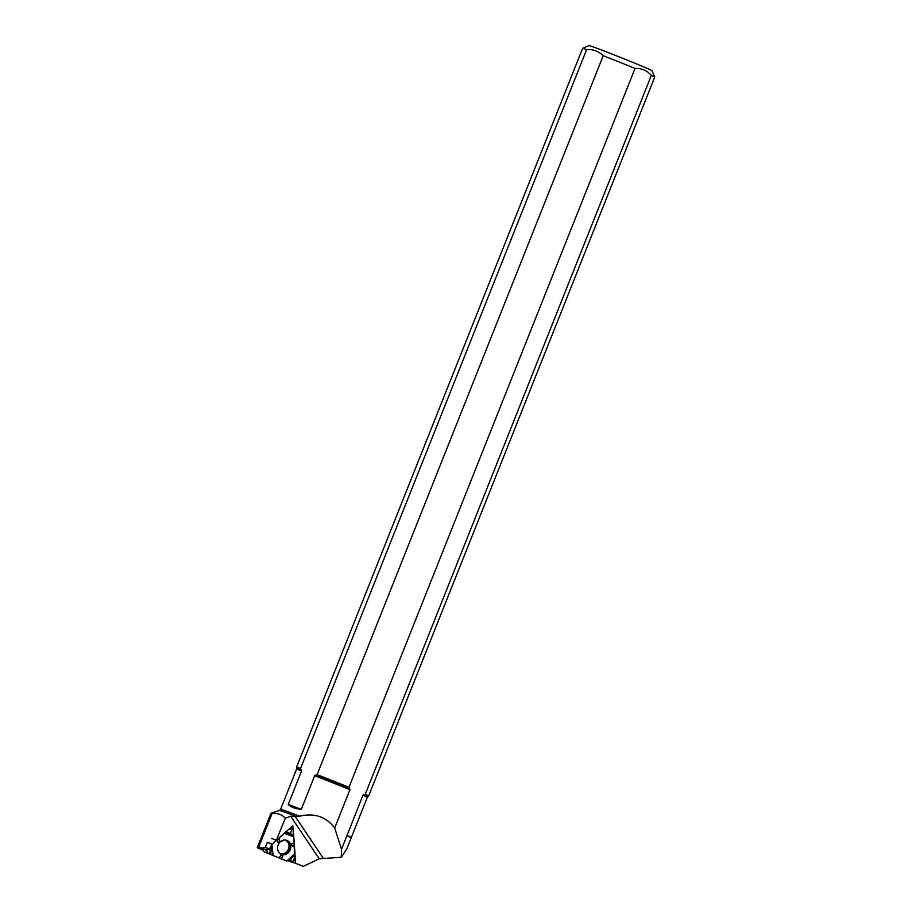 <?xml version="1.0" encoding="UTF-8"?>
<svg xmlns="http://www.w3.org/2000/svg" width="912" height="912" viewBox="0 0 912 912"><rect width="100%" height="100%" fill="white"/><g stroke="black" fill="none" stroke-linecap="round" stroke-linejoin="round"><path stroke-width="1.37" d="M268.151 853.336L266.486 850.223L261.824 848.377L263.956 851.683L281.546 858.944L268.333 853.507L266.486 850.223L269.53 848.958L272.278 844.022L276.815 839.849L272.118 844.25L267.284 842.335L265.267 847.271L261.915 848.149L266.578 849.995L269.336 849.152L272.118 844.25M279.289 837.866L284.601 833.009L279.289 837.866L279.79 841.48L278.092 842.392L276.94 839.747M280.805 858.637L282.743 856.277L281.546 858.944L286.402 860.951L263.956 851.683M272.278 844.022L267.284 842.335M288.203 860.369L293.288 862.729L294.667 858.443L293.812 837.284L290.483 832.827L292.125 829.19L289.913 828.335L292.125 829.19M281.546 858.944L286.402 860.951L290.757 859.788L293.447 862.649L294.998 853.415L293.812 837.284L290.483 832.827L292.057 829.19L288.443 829.624L292.057 829.19M293.231 862.684L290.894 859.799L286.653 860.974L281.569 859.036M287.018 840.442A7.535 6.498 111.6 0 0 286.197 840.18A7.535 6.498 111.6 0 0 278.126 845.036A7.535 6.498 111.6 0 0 280.702 854.099A7.535 6.498 111.6 0 0 290.016 850.258A7.535 6.498 111.6 0 0 287.018 840.442M278.468 838.402L279.79 841.48M276.701 840.134L278.092 842.392M278.719 857.77L281.329 855.148L282.743 856.277M279.061 857.918L281.329 855.148M294.496 846.61L291.373 845.618L291.669 843.589L294.245 843.178M294.154 845.72L291.373 845.618M294.04 843.68L291.669 843.589M288.249 804.43L301.621 770.822L300.561 768.474A38.817 0.809 -158.3 0 0 296.525 767.266A38.817 0.809 -158.3 0 0 296.525 767.277L582.608 48.347A38.817 0.809 -158.3 0 1 582.631 48.336A38.817 0.809 -158.3 0 1 586.655 49.556C593.153 49.145 598.671 51.209 603.197 55.746L317.102 774.664L314.686 775.713L301.313 809.32C295.237 808.796 290.882 807.166 288.249 804.43L301.313 809.32M300.561 768.474L586.655 49.556M299.638 816.206A38.065 0.798 -158.3 0 0 280.577 809.377L279.391 810.494A38.771 0.809 21.7 0 1 296.183 816.468L299.638 816.206C314.401 812.706 326.086 816.639 334.693 827.993L349.912 789.735L348.954 787.341A38.817 0.809 -158.3 0 0 317.102 774.664M348.954 787.341L635.037 68.434A38.817 0.809 -158.3 0 0 603.197 55.746M635.037 68.434C641.501 68.138 646.95 70.441 651.362 75.331L365.267 794.249L362.953 795.241L346.925 835.7A38.087 0.798 -158.3 0 1 351.223 837.82L351.314 837.524A38.065 0.798 -158.3 0 0 346.982 835.381M263.021 850.235L257.264 847.727L258.883 846.724L262.28 848.069M296.183 816.468L290.677 816.251L285.319 818.224C281.831 814.45 277.419 812.877 272.095 813.504L258.883 846.724M272.095 813.504A45.543 0.958 -158.3 0 0 270.989 813.265A45.543 0.958 -158.3 0 0 270.967 813.287L257.252 847.738M294.895 853.826L295.591 863.231L303.263 866.4L319.189 858.785L341.248 857.291L346.822 848.867L351.223 837.82M303.263 866.4L293.493 862.49M294.325 846.176L294.131 843.463M293.641 836.908L292.82 825.782L276.325 840.283L285.319 818.224M351.314 837.524L367.285 797.384L368.653 795.971L654.748 77.053A38.817 0.809 -158.3 0 0 654.748 77.03L652.012 70.68A33.926 0.707 -158.3 0 0 627.752 60.306A33.926 0.707 -158.3 0 0 592.504 46.672A33.926 0.707 -158.3 0 0 588.981 45.6L582.631 48.336M654.748 77.03A38.817 0.809 -158.3 0 0 651.362 75.331M368.653 795.971A38.817 0.809 -158.3 0 0 365.267 794.249M323.407 858.5L295.18 816.4M334.693 827.993L341.521 849.289L341.248 857.291M295.591 863.231L293.516 862.41M290.985 861.418L288.34 860.324M262.793 849.87L257.64 847.841M276.325 840.283L271.719 838.47M341.521 849.289L346.925 835.7M268.333 853.507L264.172 851.865M265.061 847.465L269.336 849.152M265.267 847.271L269.53 848.958M284.795 840.009A7.148 6.156 -68.4 0 1 285.41 840.226A7.148 6.156 -68.4 0 1 288.295 849.46A7.148 6.156 -68.4 0 1 279.562 853.244M285.581 840.066A7.364 6.35 -68.4 0 1 285.787 840.134A7.364 6.35 -68.4 0 1 288.853 849.414A7.364 6.35 -68.4 0 1 280.166 853.757M272.745 855.319L271.673 845.15M271.126 845.732L270.83 854.544M273.098 855.456L271.958 844.66M287.041 860.894L294.998 853.415M284.396 833.374L293.504 836.703M269.952 854.179L270.18 847.351M284.578 833.123L293.151 836.258M292.524 835.597L285.49 832.234M286.163 831.641L291.35 834.115M294.952 853.735L287.462 860.757M287.85 860.529L294.268 854.783M294.211 855.65L289.229 860.096M367.285 797.384A38.065 0.798 -158.3 0 0 362.953 795.241M367.878 796.586A38.327 0.798 -158.3 0 0 363.934 794.591M301.336 769.671A38.327 0.798 -158.3 0 0 296.662 768.235L296.548 769.238A38.065 0.798 -158.3 0 1 301.621 770.822M349.661 788.561A38.327 0.798 -158.3 0 0 315.7 775.04M319.189 858.785L290.677 816.251M349.912 789.735A38.065 0.798 -158.3 0 0 314.686 775.713M281.911 840.75L282.492 841.058M278.593 850.907L277.955 850.748M288.614 860.882L293.288 862.729M296.662 768.235L296.525 767.277M279.391 810.494L270.989 813.265M280.577 809.377L296.548 769.238"/></g></svg>
